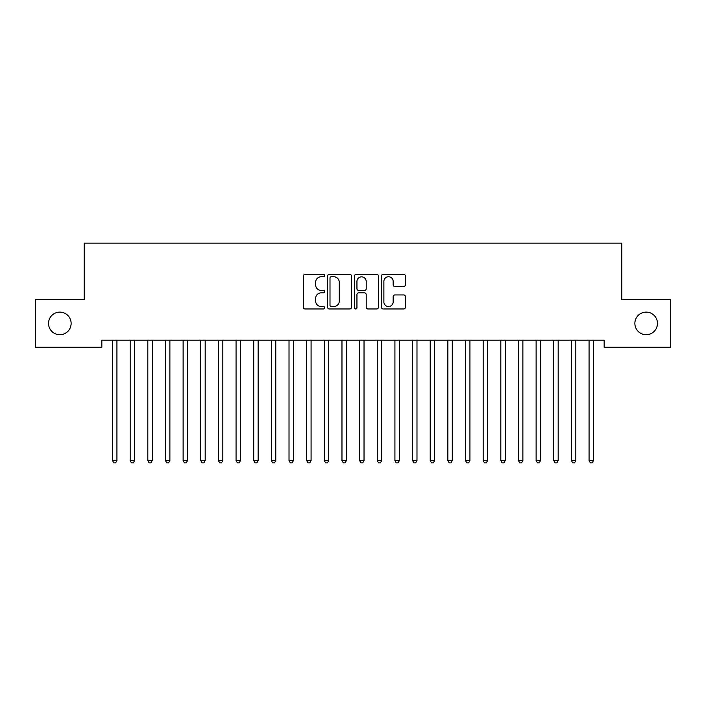 <?xml version="1.0" encoding="UTF-8"?>
<svg xmlns="http://www.w3.org/2000/svg" width="706" height="706" viewBox="0 0 706 706"><rect width="100%" height="100%" fill="white"/><g stroke="black" fill="none" stroke-linecap="round" stroke-linejoin="round"><path stroke-width="1.06" d="M324.76 275.534A1.209 1.209 0 0 0 323.551 274.325L305.142 274.325A1.73 1.73 0 0 0 303.412 276.055L303.412 307.242A1.73 1.73 0 0 0 305.142 308.972L323.551 308.972A1.209 1.209 0 0 0 324.76 307.763A1.209 1.209 0 0 0 323.551 306.545L321.168 306.545A5.542 5.542 0 0 1 315.626 301.003L315.626 298.409A5.542 5.542 0 0 1 321.168 292.858L323.551 292.858A1.209 1.209 0 0 0 324.76 291.649A1.209 1.209 0 0 0 323.551 290.44L321.168 290.44A5.542 5.542 0 0 1 315.626 284.889L315.626 282.294A5.542 5.542 0 0 1 321.168 276.752L323.551 276.752A1.209 1.209 0 0 0 324.76 275.534M634.87 323.419A11.296 11.296 0 0 0 646.167 334.715A11.296 11.296 0 0 0 657.462 323.419A11.296 11.296 0 0 0 646.167 312.123A11.296 11.296 0 0 0 634.87 323.419M48.537 323.419A11.296 11.296 0 0 0 59.833 334.715A11.296 11.296 0 0 0 71.129 323.419A11.296 11.296 0 0 0 59.833 312.123A11.296 11.296 0 0 0 48.537 323.419M403.629 286.539A1.73 1.73 0 0 0 405.368 284.809L405.368 276.055A1.73 1.73 0 0 0 403.629 274.325L383.19 274.325A1.73 1.73 0 0 0 381.452 276.055L381.452 307.242A1.73 1.73 0 0 0 383.19 308.972L403.629 308.972A1.73 1.73 0 0 0 405.368 307.242L405.368 296.67A1.73 1.73 0 0 0 403.629 294.94L394.883 294.94A1.73 1.73 0 0 0 393.154 296.67L393.154 301.912A4.633 4.633 0 0 1 388.512 306.545A4.633 4.633 0 0 1 383.879 301.912L383.879 281.385A4.633 4.633 0 0 1 388.512 276.752A4.633 4.633 0 0 1 393.154 281.385L393.154 284.809A1.73 1.73 0 0 0 394.883 286.539L403.629 286.539M604.159 340.186L101.841 340.186L101.841 347.246L35.3 347.246L35.3 299.591L84.191 299.591L84.191 243.111L621.809 243.111L621.809 299.591L670.7 299.591L670.7 347.246L604.159 347.246L604.159 340.186M351.482 276.055A1.73 1.73 0 0 0 349.752 274.325L329.305 274.325A1.73 1.73 0 0 0 327.575 276.055L327.575 307.242A1.73 1.73 0 0 0 329.305 308.972L349.752 308.972A1.73 1.73 0 0 0 351.482 307.242L351.482 276.055M356.248 274.325L376.695 274.325A1.73 1.73 0 0 1 378.425 276.055L378.425 307.242A1.73 1.73 0 0 1 376.695 308.972L367.941 308.972A1.73 1.73 0 0 1 366.211 307.242L366.211 294.596A1.73 1.73 0 0 0 364.481 292.858L358.674 292.858A1.73 1.73 0 0 0 356.945 294.596L356.945 307.763A1.209 1.209 0 0 1 355.727 308.972A1.209 1.209 0 0 1 354.518 307.763L354.518 276.055A1.73 1.73 0 0 1 356.248 274.325M331.211 276.752A1.209 1.209 0 0 0 330.002 277.961L330.002 305.336A1.209 1.209 0 0 0 331.211 306.545L333.726 306.545A5.542 5.542 0 0 0 339.268 301.003L339.268 282.294A5.542 5.542 0 0 0 333.726 276.752L331.211 276.752M366.211 281.473A4.633 4.633 0 0 0 361.578 276.84A4.633 4.633 0 0 0 356.945 281.473L356.945 288.701A1.73 1.73 0 0 0 358.674 290.44L364.481 290.44A1.73 1.73 0 0 0 366.211 288.701L366.211 281.473M112.395 340.442A1.765 1.765 -179.3 0 1 112.519 341.104A1.765 1.765 0 0 0 112.395 340.442L112.289 340.186M117.161 340.186L117.055 340.442A1.765 1.765 0 0 0 116.931 341.104L116.931 460.594L112.519 460.594L112.519 341.104M116.931 460.594L115.607 462.889L113.842 462.889L112.519 460.594M130.045 340.442A1.765 1.765 -179.3 0 1 130.169 341.104A1.765 1.765 0 0 0 130.045 340.442L129.939 340.186M147.695 340.442A1.765 1.765 -179.3 0 1 147.819 341.104A1.765 1.765 0 0 0 147.695 340.442L147.589 340.186M134.811 340.186L134.705 340.442A1.765 1.765 0 0 0 134.581 341.104L134.581 460.594L130.169 460.594L130.169 341.104M134.581 460.594L133.257 462.889L131.493 462.889L130.169 460.594M152.461 340.186L152.355 340.442A1.765 1.765 0 0 0 152.231 341.104L152.231 460.594L147.819 460.594L147.819 341.104M152.231 460.594L150.907 462.889L149.142 462.889L147.819 460.594M165.345 340.442A1.765 1.765 -179.3 0 1 165.469 341.104A1.765 1.765 0 0 0 165.345 340.442L165.239 340.186M182.995 340.442A1.765 1.765 -179.3 0 1 183.119 341.104A1.765 1.765 0 0 0 182.995 340.442L182.889 340.186M170.111 340.186L170.005 340.442A1.765 1.765 0 0 0 169.881 341.104L169.881 460.594L165.469 460.594L165.469 341.104M169.881 460.594L168.558 462.889L166.792 462.889L165.469 460.594M187.761 340.186L187.655 340.442A1.765 1.765 0 0 0 187.531 341.104L187.531 460.594L183.119 460.594L183.119 341.104M187.531 460.594L186.207 462.889L184.442 462.889L183.119 460.594M200.645 340.442A1.765 1.765 -179.3 0 1 200.769 341.104A1.765 1.765 0 0 0 200.645 340.442L200.539 340.186M205.411 340.186L205.305 340.442A1.765 1.765 0 0 0 205.181 341.104L205.181 460.594L200.769 460.594L200.769 341.104M205.181 460.594L203.857 462.889L202.093 462.889L200.769 460.594M218.295 340.442A1.765 1.765 -179.3 0 1 218.419 341.104A1.765 1.765 0 0 0 218.295 340.442L218.189 340.186M223.061 340.186L222.955 340.442A1.765 1.765 0 0 0 222.831 341.104L222.831 460.594L218.419 460.594L218.419 341.104M222.831 460.594L221.507 462.889L219.742 462.889L218.419 460.594M235.945 340.442A1.765 1.765 -179.3 0 1 236.069 341.104A1.765 1.765 0 0 0 235.945 340.442L235.839 340.186M240.711 340.186L240.605 340.442A1.765 1.765 0 0 0 240.481 341.104L240.481 460.594L236.069 460.594L236.069 341.104M240.481 460.594L239.157 462.889L237.392 462.889L236.069 460.594M253.595 340.442A1.765 1.765 -179.3 0 1 253.719 341.104A1.765 1.765 0 0 0 253.595 340.442L253.489 340.186M258.361 340.186L258.255 340.442A1.765 1.765 0 0 0 258.131 341.104L258.131 460.594L253.719 460.594L253.719 341.104M258.131 460.594L256.808 462.889L255.042 462.889L253.719 460.594M271.245 340.442A1.765 1.765 -179.3 0 1 271.369 341.104A1.765 1.765 0 0 0 271.245 340.442L271.139 340.186M276.011 340.186L275.905 340.442A1.765 1.765 0 0 0 275.781 341.104L275.781 460.594L271.369 460.594L271.369 341.104M275.781 460.594L274.457 462.889L272.692 462.889L271.369 460.594M288.895 340.442A1.765 1.765 -179.3 0 1 289.019 341.104A1.765 1.765 0 0 0 288.895 340.442L288.789 340.186M293.661 340.186L293.555 340.442A1.765 1.765 0 0 0 293.431 341.104L293.431 460.594L289.019 460.594L289.019 341.104M293.431 460.594L292.107 462.889L290.342 462.889L289.019 460.594M306.545 340.442A1.765 1.765 -179.3 0 1 306.669 341.104A1.765 1.765 0 0 0 306.545 340.442L306.439 340.186M311.311 340.186L311.205 340.442A1.765 1.765 0 0 0 311.081 341.104L311.081 460.594L306.669 460.594L306.669 341.104M311.081 460.594L309.757 462.889L307.993 462.889L306.669 460.594M324.195 340.442A1.765 1.765 -179.3 0 1 324.319 341.104A1.765 1.765 0 0 0 324.195 340.442L324.089 340.186M328.961 340.186L328.855 340.442A1.765 1.765 0 0 0 328.731 341.104L328.731 460.594L324.319 460.594L324.319 341.104M328.731 460.594L327.407 462.889L325.642 462.889L324.319 460.594M341.845 340.442A1.765 1.765 -179.3 0 1 341.969 341.104A1.765 1.765 0 0 0 341.845 340.442L341.739 340.186M346.611 340.186L346.505 340.442A1.765 1.765 0 0 0 346.381 341.104L346.381 460.594L341.969 460.594L341.969 341.104M346.381 460.594L345.058 462.889L343.292 462.889L341.969 460.594M359.495 340.442A1.765 1.765 -179.3 0 1 359.619 341.104A1.765 1.765 0 0 0 359.495 340.442L359.389 340.186M364.261 340.186L364.155 340.442A1.765 1.765 0 0 0 364.031 341.104L364.031 460.594L359.619 460.594L359.619 341.104M364.031 460.594L362.707 462.889L360.942 462.889L359.619 460.594M377.145 340.442A1.765 1.765 -179.3 0 1 377.269 341.104A1.765 1.765 0 0 0 377.145 340.442L377.039 340.186M381.911 340.186L381.805 340.442A1.765 1.765 0 0 0 381.681 341.104L381.681 460.594L377.269 460.594L377.269 341.104M381.681 460.594L380.357 462.889L378.592 462.889L377.269 460.594M394.795 340.442A1.765 1.765 -179.3 0 1 394.919 341.104A1.765 1.765 0 0 0 394.795 340.442L394.689 340.186M399.561 340.186L399.455 340.442A1.765 1.765 0 0 0 399.331 341.104L399.331 460.594L394.919 460.594L394.919 341.104M399.331 460.594L398.007 462.889L396.242 462.889L394.919 460.594M412.445 340.442A1.765 1.765 -179.3 0 1 412.569 341.104A1.765 1.765 0 0 0 412.445 340.442L412.339 340.186M417.211 340.186L417.105 340.442A1.765 1.765 0 0 0 416.981 341.104L416.981 460.594L412.569 460.594L412.569 341.104M416.981 460.594L415.657 462.889L413.892 462.889L412.569 460.594M430.095 340.442A1.765 1.765 -179.3 0 1 430.219 341.104A1.765 1.765 0 0 0 430.095 340.442L429.989 340.186M434.861 340.186L434.755 340.442A1.765 1.765 0 0 0 434.631 341.104L434.631 460.594L430.219 460.594L430.219 341.104M434.631 460.594L433.307 462.889L431.542 462.889L430.219 460.594M447.745 340.442A1.765 1.765 -179.3 0 1 447.869 341.104A1.765 1.765 0 0 0 447.745 340.442L447.639 340.186M452.511 340.186L452.405 340.442A1.765 1.765 0 0 0 452.281 341.104L452.281 460.594L447.869 460.594L447.869 341.104M452.281 460.594L450.957 462.889L449.192 462.889L447.869 460.594M465.395 340.442A1.765 1.765 -179.3 0 1 465.519 341.104A1.765 1.765 0 0 0 465.395 340.442L465.289 340.186M470.161 340.186L470.055 340.442A1.765 1.765 0 0 0 469.931 341.104L469.931 460.594L465.519 460.594L465.519 341.104M469.931 460.594L468.607 462.889L466.842 462.889L465.519 460.594M483.045 340.442A1.765 1.765 -179.3 0 1 483.169 341.104A1.765 1.765 0 0 0 483.045 340.442L482.939 340.186M487.811 340.186L487.705 340.442A1.765 1.765 0 0 0 487.581 341.104L487.581 460.594L483.169 460.594L483.169 341.104M487.581 460.594L486.257 462.889L484.492 462.889L483.169 460.594M500.695 340.442A1.765 1.765 -179.3 0 1 500.819 341.104A1.765 1.765 0 0 0 500.695 340.442L500.589 340.186M505.461 340.186L505.355 340.442A1.765 1.765 0 0 0 505.231 341.104L505.231 460.594L500.819 460.594L500.819 341.104M505.231 460.594L503.907 462.889L502.142 462.889L500.819 460.594M518.345 340.442A1.765 1.765 -179.3 0 1 518.469 341.104A1.765 1.765 0 0 0 518.345 340.442L518.239 340.186M523.111 340.186L523.005 340.442A1.765 1.765 0 0 0 522.881 341.104L522.881 460.594L518.469 460.594L518.469 341.104M522.881 460.594L521.558 462.889L519.793 462.889L518.469 460.594M535.995 340.442A1.765 1.765 -179.3 0 1 536.119 341.104A1.765 1.765 0 0 0 535.995 340.442L535.889 340.186M540.761 340.186L540.655 340.442A1.765 1.765 0 0 0 540.531 341.104L540.531 460.594L536.119 460.594L536.119 341.104M540.531 460.594L539.207 462.889L537.442 462.889L536.119 460.594M553.645 340.442A1.765 1.765 -179.3 0 1 553.769 341.104A1.765 1.765 0 0 0 553.645 340.442L553.539 340.186M558.411 340.186L558.305 340.442A1.765 1.765 0 0 0 558.181 341.104L558.181 460.594L553.769 460.594L553.769 341.104M558.181 460.594L556.857 462.889L555.092 462.889L553.769 460.594M571.295 340.442A1.765 1.765 -179.3 0 1 571.419 341.104A1.765 1.765 0 0 0 571.295 340.442L571.189 340.186M576.061 340.186L575.955 340.442A1.765 1.765 0 0 0 575.831 341.104L575.831 460.594L571.419 460.594L571.419 341.104M575.831 460.594L574.507 462.889L572.742 462.889L571.419 460.594M588.945 340.442A1.765 1.765 -179.3 0 1 589.069 341.104A1.765 1.765 0 0 0 588.945 340.442L588.839 340.186M593.711 340.186L593.605 340.442A1.765 1.765 0 0 0 593.481 341.104L593.481 460.594L589.069 460.594L589.069 341.104M593.481 460.594L592.157 462.889L590.392 462.889L589.069 460.594"/></g></svg>

